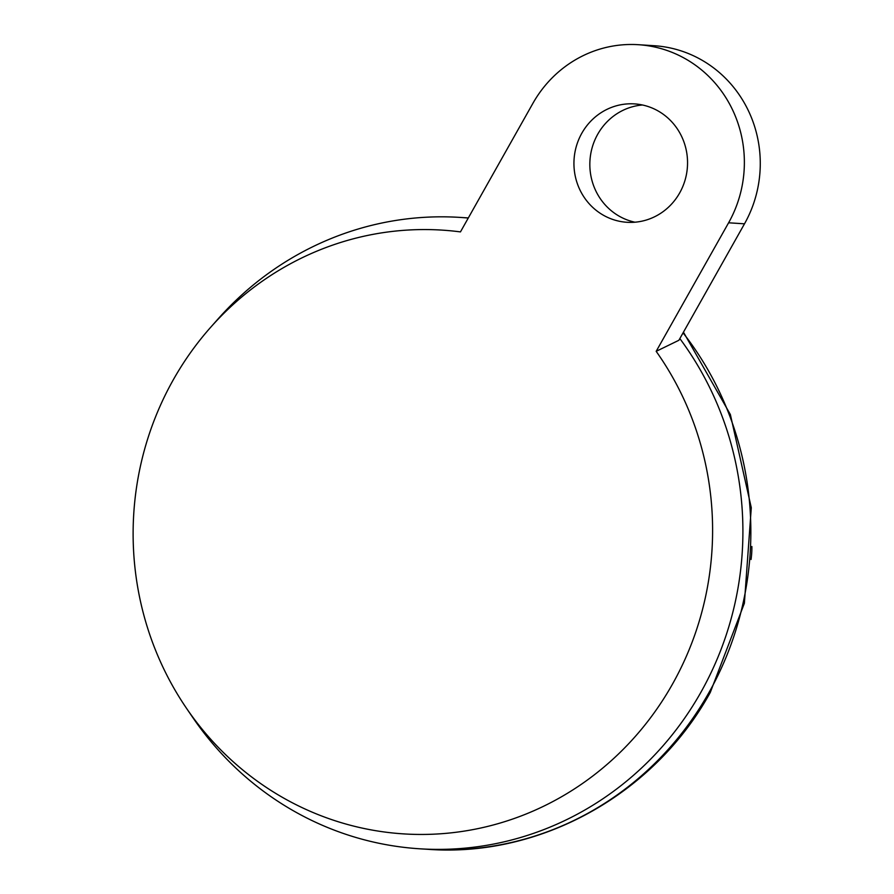 <?xml version="1.0" encoding="UTF-8"?>
<svg xmlns="http://www.w3.org/2000/svg" width="894" height="894" viewBox="0 0 894 894"><rect width="100%" height="100%" fill="white"/><g stroke="black" fill="none" stroke-linecap="round" stroke-linejoin="round"><path stroke-width="1.34" d="M728.599 222.796L656.174 351.331L678.892 340.268L744.501 223.813L728.599 222.796A118.623 113.605 93.7 0 0 638.305 44.7L654.207 45.717A118.623 113.605 93.7 0 1 744.501 223.813M656.174 351.331A302.496 289.69 -86.3 0 1 592.431 776.271A302.496 289.69 -86.3 0 1 186.31 708.014A302.496 289.69 -86.3 0 1 210.626 327.338A302.496 289.69 -86.3 0 1 460.455 231.904L532.88 103.369A118.623 113.605 93.7 0 1 638.305 44.7M751.038 559.499A79.085 75.733 -86.3 0 0 751.876 546.491M659.616 111.851A59.317 56.803 93.7 0 1 685.016 180.286A59.317 56.803 93.7 0 1 626.962 222.282A59.317 56.803 93.7 0 1 574.06 159.467A59.317 56.803 93.7 0 1 634.516 103.894A59.317 56.803 93.7 0 1 659.616 111.851M186.31 708.014L192.534 717.156A316.342 302.943 -86.3 0 0 419.733 848.797A316.342 302.943 -86.3 0 0 700.862 692.336A316.342 302.943 -86.3 0 0 679.842 338.569M468.266 218.047A316.342 302.943 -86.3 0 0 460.064 217.41A316.342 302.943 -86.3 0 0 217.957 319.057L210.626 327.338M634.952 222.204A59.317 56.803 93.7 0 1 589.962 160.484A59.317 56.803 93.7 0 1 642.44 104.989M419.733 848.797L427.69 849.3A316.342 302.943 -86.3 0 0 708.808 692.839A316.342 302.943 -86.3 0 0 683.061 332.859M460.064 217.41L468.02 217.912M683.452 332.166L730.364 414.514L751.284 507.725L744.378 603.271L710.272 692.448C654.33 794.23 540.367 857.737 427.69 849.3"/></g></svg>
